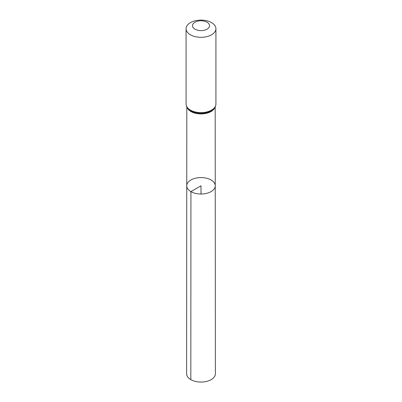 <?xml version="1.0" encoding="UTF-8"?>
<svg xmlns="http://www.w3.org/2000/svg" width="402" height="402" viewBox="0 0 402 402"><rect width="100%" height="100%" fill="white"/><g stroke="black" fill="none" stroke-linecap="round" stroke-linejoin="round"><path stroke-width="0.6" d="M190.93 191.613A14.246 8.226 180 0 1 186.754 185.794A14.246 8.226 180 0 1 201 177.573A14.246 8.226 180 0 1 215.246 185.794A14.246 8.226 180 0 1 206.452 193.392A14.246 8.226 180 0 1 190.93 191.613A14.246 8.226 180 0 1 186.754 185.794L186.613 373.749A14.387 8.306 180 0 0 190.824 379.629A14.387 8.306 180 0 0 206.507 381.428A14.387 8.306 180 0 0 215.387 373.749L215.246 185.794A14.246 8.226 180 0 1 206.452 193.392A14.246 8.226 180 0 1 190.93 191.613M194.97 29.18A8.527 4.925 180 0 1 198.794 20.944A8.527 4.925 180 0 1 209.236 26.974A8.527 4.925 180 0 1 194.97 29.18M190.447 34.803A14.919 8.613 180 0 1 186.081 28.713A14.919 8.613 180 0 1 201 20.1A14.919 8.613 180 0 1 215.919 28.713A14.919 8.613 180 0 1 206.708 36.672A14.919 8.613 180 0 1 190.447 34.803M201 194.02L201 185.794L190.93 191.613L190.824 379.629M214.809 107.62A14.181 8.186 180 0 1 204.884 113.62A14.181 8.186 180 0 1 190.97 111.535A14.181 8.186 180 0 1 187.191 107.62M190.447 110.108A14.919 8.613 180 0 1 186.081 104.017C186.247 106.359 187.201 108.213 188.95 109.59A14.552 8.402 180 0 0 190.709 110.821A14.552 8.402 180 0 0 213.05 109.59C214.799 108.213 215.753 106.359 215.919 104.017A14.919 8.613 180 0 1 206.708 111.977A14.919 8.613 180 0 1 190.447 110.108M186.814 106.972L186.754 185.794M215.186 106.972L215.246 185.794M186.081 28.713L186.081 104.017M215.919 28.713L215.919 104.017"/></g></svg>
